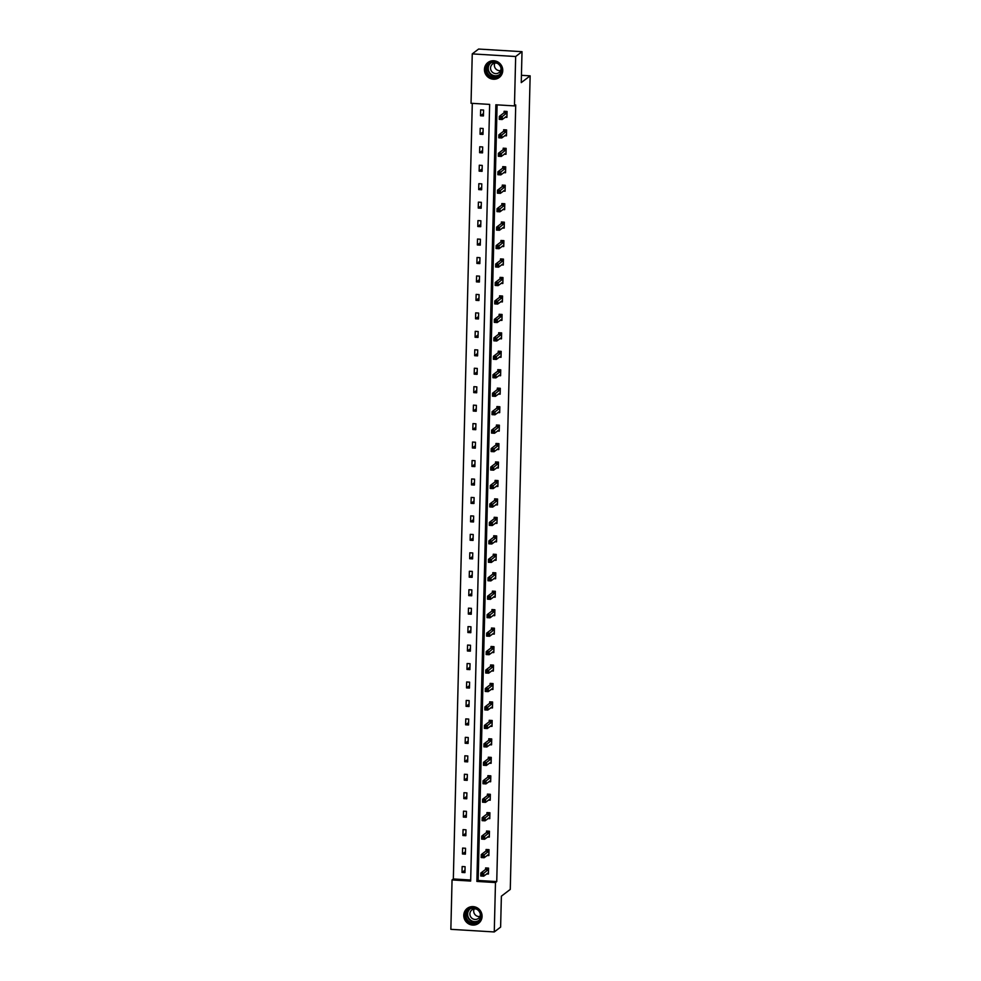 <?xml version="1.0" encoding="UTF-8"?>
<svg xmlns="http://www.w3.org/2000/svg" width="981" height="981" viewBox="0 0 981 981"><rect width="100%" height="100%" fill="white"/><g stroke="black" fill="none" stroke-linecap="round" stroke-linejoin="round"><path stroke-width="1.47" d="M502.75 70.546A9.369 9.025 52.7 0 1 489.507 78.112A9.369 9.025 52.7 0 1 487.913 62.539A9.369 9.025 52.7 0 1 502.75 70.546M482.076 916.401A9.369 9.025 52.7 0 1 468.832 923.967A9.369 9.025 52.7 0 1 467.25 908.394A9.369 9.025 52.7 0 1 482.076 916.401M450.855 929.326L452.057 879.932L470.659 881.061L489.642 104.403L471.039 103.275L472.253 53.894L515.663 56.518L514.461 105.911L495.859 104.783L476.876 881.428L495.479 882.557L494.265 931.95L450.855 929.326M472.29 103.361L453.332 878.964L452.057 879.932M515.663 56.518L522.015 51.674L478.593 49.05L472.253 53.894M522.015 51.674L521.254 82.612L530.145 75.844L510.267 889.399L501.377 896.18L500.617 927.106L494.265 931.95M530.145 75.844L521.438 75.316M504.688 135.721L506.454 135.832L506.601 129.921L503.658 129.737L503.633 131.062M503.78 172.631L505.546 172.742L505.693 166.831L502.763 166.647L502.726 167.972M502.885 209.542L504.651 209.652L504.786 203.741L501.855 203.558L501.831 204.882M501.978 246.464L503.744 246.562L503.891 240.652L500.96 240.468L500.923 241.792M501.083 283.374L502.848 283.472L502.983 277.562L500.052 277.378L500.016 278.702M500.175 320.284L501.941 320.382L502.088 314.472L499.157 314.288L499.121 315.612M499.28 357.194L501.033 357.292L501.181 351.382L498.25 351.198L498.213 352.522M498.373 394.104L500.138 394.203L500.285 388.292L497.342 388.108L497.318 389.432M497.465 431.015L499.231 431.113L499.378 425.202L496.447 425.018L496.411 426.343M496.57 467.925L498.336 468.023L498.471 462.112L495.54 461.928L495.515 463.253M495.663 504.835L497.428 504.933L497.575 499.022L494.645 498.839L494.608 500.163M494.767 541.745L496.533 541.843L496.668 535.933L493.737 535.749L493.713 537.073M493.86 578.655L495.626 578.753L495.773 572.843L492.842 572.659L492.805 573.983M492.965 615.565L494.718 615.663L494.865 609.753L491.935 609.569L491.898 610.893M492.057 652.475L493.823 652.573L493.97 646.663L491.027 646.479L491.003 647.803M491.15 689.385L492.916 689.484L493.063 683.573L490.132 683.389L490.095 684.713M490.255 726.296L492.021 726.394L492.168 720.483L489.225 720.299L489.2 721.624M489.347 763.206L491.113 763.304L491.26 757.393L488.33 757.209L488.293 758.534M488.452 800.116L490.218 800.214L490.353 794.303L487.422 794.12L487.398 795.444M487.545 837.026L489.311 837.124L489.458 831.214L486.527 831.03L486.49 832.354M486.65 873.936L488.415 874.034L488.55 868.124L485.62 867.94L485.583 869.264M497.097 104.857L478.152 880.46L496.742 881.588L515.724 104.942L514.461 105.911M487.091 855.481L488.857 855.579L489.004 849.669L486.073 849.485L486.036 850.809M487.998 818.571L489.764 818.669L489.911 812.759L486.968 812.575L486.944 813.899M488.906 781.661L490.659 781.759L490.807 775.848L487.876 775.664L487.839 776.989M489.801 744.751L491.567 744.849L491.714 738.938L488.783 738.754L488.746 740.079M490.708 707.841L492.474 707.939L492.609 702.028L489.678 701.844L489.642 703.169M491.604 670.93L493.369 671.029L493.517 665.118L490.586 664.934L490.549 666.258M492.511 634.02L494.277 634.118L494.412 628.208L491.481 628.024L491.456 629.348M493.406 597.11L495.172 597.208L495.319 591.298L492.388 591.114L492.352 592.438M494.314 560.2L496.079 560.298L496.227 554.388L493.284 554.204L493.259 555.528M495.209 523.29L496.975 523.388L497.122 517.478L494.191 517.294L494.154 518.618M496.116 486.38L497.882 486.478L498.029 480.567L495.098 480.383L495.062 481.708M497.024 449.47L498.777 449.568L498.924 443.657L495.994 443.473L495.957 444.798M497.919 412.56L499.685 412.658L499.832 406.747L496.901 406.563L496.864 407.888M498.826 375.649L500.592 375.748L500.727 369.837L497.796 369.653L497.772 370.977M499.721 338.739L501.487 338.837L501.634 332.927L498.704 332.743L498.667 334.067M500.629 301.829L502.395 301.927L502.542 296.017L499.599 295.833L499.574 297.157M501.524 264.919L503.29 265.017L503.437 259.107L500.506 258.923L500.469 260.247M502.431 228.009L504.197 228.107L504.344 222.196L501.401 222.013L501.377 223.337M503.339 191.087L505.092 191.197L505.24 185.286L502.309 185.102L502.272 186.427M504.234 154.176L506 154.287L506.147 148.376L503.216 148.192L503.179 149.517M505.141 117.266L506.907 117.377L507.042 111.466L504.111 111.282L504.075 112.607M496.742 881.588L495.479 882.557M453.332 878.964L470.684 880.018M483.584 110.044L483.437 115.954L480.506 115.783L480.641 109.86L483.584 110.044M483.13 128.499L482.983 134.409L480.052 134.238L480.2 128.315L483.13 128.499M482.677 146.954L482.529 152.864L479.599 152.693L479.746 146.77L482.677 146.954M482.223 165.409L482.088 171.319L479.145 171.148L479.292 165.225L482.223 165.409M481.781 183.864L481.634 189.774L478.703 189.603L478.838 183.68L481.781 183.864M481.328 202.319L481.18 208.23L478.25 208.058L478.397 202.135L481.328 202.319M480.874 220.774L480.727 226.685L477.796 226.513L477.943 220.59L480.874 220.774M480.42 239.229L480.273 245.14L477.342 244.968L477.489 239.045L480.42 239.229M479.967 257.684L479.832 263.595L476.889 263.423L477.036 257.5L479.967 257.684M479.525 276.139L479.378 282.05L476.447 281.878L476.582 275.955L479.525 276.139M479.071 294.594L478.924 300.505L475.993 300.333L476.141 294.41L479.071 294.594M478.618 313.049L478.47 318.96L475.54 318.788L475.687 312.865L478.618 313.049M478.164 331.504L478.029 337.415L475.086 337.243L475.233 331.32L478.164 331.504M477.722 349.959L477.575 355.87L474.645 355.698L474.779 349.776L477.722 349.959M477.269 368.415L477.122 374.325L474.191 374.153L474.338 368.231L477.269 368.415M476.815 386.87L476.668 392.78L473.737 392.608L473.884 386.686L476.815 386.87M476.361 405.325L476.214 411.235L473.283 411.064L473.431 405.141L476.361 405.325M475.908 423.78L475.773 429.69L472.83 429.519L472.977 423.596L475.908 423.78M475.466 442.235L475.319 448.145L472.388 447.974L472.523 442.051L475.466 442.235M475.012 460.69L474.865 466.6L471.935 466.429L472.082 460.506L475.012 460.69M474.559 479.145L474.412 485.055L471.481 484.884L471.628 478.961L474.559 479.145M474.105 497.6L473.958 503.511L471.027 503.339L471.174 497.416L474.105 497.6M473.651 516.055L473.516 521.966L470.573 521.794L470.721 515.883L473.651 516.055M473.21 534.51L473.063 540.421L470.132 540.249L470.267 534.338L473.21 534.51M472.756 552.965L472.609 558.876L469.678 558.704L469.825 552.793L472.756 552.965M472.302 571.42L472.155 577.331L469.225 577.159L469.372 571.249L472.302 571.42M471.849 589.875L471.714 595.786L468.771 595.614L468.918 589.704L471.849 589.875M471.407 608.33L471.26 614.241L468.329 614.069L468.464 608.159L471.407 608.33M470.954 626.785L470.806 632.696L467.876 632.524L468.023 626.614L470.954 626.785M470.5 645.24L470.353 651.151L467.422 650.979L467.569 645.069L470.5 645.24M470.046 663.696L469.899 669.606L466.968 669.434L467.115 663.524L470.046 663.696M469.592 682.151L469.458 688.061L466.515 687.889L466.662 681.979L469.592 682.151M469.151 700.606L469.004 706.516L466.073 706.345L466.208 700.434L469.151 700.606M468.697 719.061L468.55 724.971L465.619 724.8L465.767 718.889L468.697 719.061M468.244 737.516L468.096 743.426L465.166 743.255L465.313 737.344L468.244 737.516M467.79 755.971L467.655 761.881L464.712 761.71L464.859 755.799L467.79 755.971M467.348 774.426L467.201 780.336L464.271 780.165L464.405 774.254L467.348 774.426M466.895 792.881L466.748 798.792L463.817 798.62L463.964 792.709L466.895 792.881M466.441 811.336L466.294 817.247L463.363 817.075L463.51 811.164L466.441 811.336M465.987 829.791L465.84 835.702L462.909 835.53L463.057 829.619L465.987 829.791M465.534 848.246L465.399 854.157L462.456 853.985L462.603 848.075L465.534 848.246M465.092 866.701L464.945 872.612L462.014 872.44L462.149 866.53L465.092 866.701M478.152 880.46L476.876 881.428M465.006 870.159L462.014 872.44M465.46 851.704L462.456 853.985M465.901 833.249L462.909 835.53M466.355 814.794L463.363 817.075M466.809 796.339L463.817 798.62M467.263 777.884L464.271 780.165M467.704 759.429L464.712 761.71M468.158 740.974L465.166 743.255M468.611 722.519L465.619 724.8M469.065 704.064L466.073 706.345M469.519 685.609L466.515 687.889M469.96 667.154L466.968 669.434M470.414 648.699L467.422 650.979M470.868 630.243L467.876 632.524M471.321 611.788L468.329 614.069M471.763 593.333L468.771 595.614M472.217 574.878L469.225 577.159M472.67 556.423L469.678 558.704M473.124 537.968L470.132 540.249M473.578 519.513L470.573 521.794M474.019 501.058L471.027 503.339M474.473 482.603L471.481 484.884M474.927 464.148L471.935 466.429M475.38 445.693L472.388 447.974M475.834 427.238L472.83 429.519M476.276 408.783L473.283 411.064M476.729 390.328L473.737 392.608M477.183 371.873L474.191 374.153M477.637 353.418L474.645 355.698M478.078 334.962L475.086 337.243M478.532 316.507L475.54 318.788M478.986 298.052L475.993 300.333M479.439 279.597L476.447 281.878M479.893 261.142L476.889 263.423M480.334 242.687L477.342 244.968M480.788 224.232L477.796 226.513M481.242 205.777L478.25 208.058M481.696 187.322L478.703 189.603M482.137 168.867L479.145 171.148M482.591 150.412L479.599 152.693M483.044 131.957L480.052 134.238M483.498 113.502L480.506 115.783M487.349 873.397L488.428 873.458M482.529 874.304L481.352 874.243L481.328 875.42L482.505 875.493L483.768 873.225L483.694 876.18L480.764 876.008L480.825 873.041L483.768 873.225L488.526 869.448M488.44 872.71L483.694 876.18L482.505 875.493M481.352 874.243L480.825 873.041L485.448 869.522L486.098 867.977M487.802 854.942L488.869 855.003M482.983 855.849L481.806 855.788L481.781 856.965L482.959 857.038L484.209 854.77L484.136 857.725L481.205 857.553L481.279 854.586L484.209 854.77L488.967 850.993M488.894 854.255L484.136 857.725L482.959 857.038M481.806 855.788L481.279 854.586L485.902 851.067L486.551 849.521M488.256 836.486L489.323 836.548M483.437 837.394L482.26 837.333L482.235 838.51L483.4 838.583L484.663 836.315L484.589 839.27L481.659 839.098L481.732 836.131L484.663 836.315L489.421 832.538M489.347 835.8L484.589 839.27L483.4 838.583M482.26 837.333L481.732 836.131L486.355 832.611L487.005 831.066M476.913 922.851A8.106 7.811 52.7 0 1 466.171 919.271A8.106 7.811 52.7 0 1 469.335 908.541A8.106 7.811 52.7 0 1 480.077 912.122A8.106 7.811 52.7 0 1 476.913 922.851M469.74 908.97A7.505 7.235 -127.3 0 0 467.128 919.455A7.505 7.235 -127.3 0 0 477.796 921.564A7.505 7.235 -127.3 0 0 469.74 908.97M479.881 916.487A5.346 5.15 52.7 0 1 474.142 908.97M480.298 913.789A5.346 5.15 52.7 0 1 470.745 916.928A5.346 5.15 52.7 0 1 476.864 909.289M469.139 907.302A9.307 8.976 -127.3 0 0 465.534 920.485A9.307 8.976 -127.3 0 0 480.15 921.772M497.588 76.996A8.106 7.811 52.7 0 1 486.846 73.416A8.106 7.811 52.7 0 1 490.01 62.686A8.106 7.811 52.7 0 1 500.751 66.254A8.106 7.811 52.7 0 1 497.588 76.996M490.414 63.115A7.505 7.235 -127.3 0 0 487.802 73.6A7.505 7.235 -127.3 0 0 498.471 75.709A7.505 7.235 -127.3 0 0 490.414 63.115M500.555 70.632A5.346 5.15 52.7 0 1 494.816 63.115M500.972 67.922A5.346 5.15 52.7 0 1 491.42 71.073A5.346 5.15 52.7 0 1 497.539 63.422M489.813 61.447A9.307 8.976 -127.3 0 0 486.208 74.63A9.307 8.976 -127.3 0 0 500.825 75.905M488.71 818.031L489.777 818.093M483.878 818.939L482.713 818.877L482.677 820.055L483.854 820.128L485.117 817.86L485.043 820.815L482.112 820.643L482.186 817.676L485.117 817.86L489.875 814.083M489.801 817.345L485.043 820.815L483.854 820.128M482.713 818.877L482.186 817.676L486.809 814.156L487.459 812.611M489.151 799.576L490.23 799.638M484.332 800.484L483.167 800.422L483.13 801.6L484.307 801.673L485.57 799.405L485.497 802.36L482.566 802.188L482.64 799.221L485.57 799.405L490.328 795.628M490.242 798.89L485.497 802.36L484.307 801.673M483.167 800.422L482.64 799.221L487.263 795.701L487.9 794.156M489.605 781.121L490.684 781.183M484.786 782.029L483.608 781.967L483.584 783.145L484.761 783.218L486.024 780.95L485.951 783.905L483.008 783.733L483.081 780.766L486.024 780.95L490.782 777.173M490.696 780.435L485.951 783.905L484.761 783.218M483.608 781.967L483.081 780.766L487.704 777.246L488.354 775.701M490.059 762.666L491.125 762.728M485.239 763.574L484.062 763.512L484.038 764.69L485.203 764.763L486.466 762.495L486.392 765.45L483.461 765.278L483.535 762.311L486.466 762.495L491.223 758.718M491.15 761.979L486.392 765.45L485.203 764.763M484.062 763.512L483.535 762.311L488.158 758.791L488.808 757.246M490.512 744.211L491.579 744.272M485.693 745.119L484.516 745.057L484.491 746.234L485.656 746.308L486.919 744.039L486.846 746.995L483.915 746.823L483.989 743.856L486.919 744.039L491.677 740.263M491.604 743.524L486.846 746.995L485.656 746.308M484.516 745.057L483.989 743.856L488.612 740.336L489.261 738.791M490.954 725.756L492.033 725.817M486.135 726.663L484.97 726.602L484.933 727.779L486.11 727.853L487.373 725.584L487.299 728.54L484.369 728.368L484.442 725.4L487.373 725.584L492.131 721.808M492.045 725.069L487.299 728.54L486.11 727.853M484.97 726.602L484.442 725.4L489.065 721.881L489.715 720.336M491.407 707.301L492.487 707.362M486.588 708.208L485.411 708.147L485.387 709.324L486.564 709.398L487.827 707.129L487.753 710.085L484.822 709.913L484.884 706.945L487.827 707.129L492.585 703.352M492.499 706.614L487.753 710.085L486.564 709.398M485.411 708.147L484.884 706.945L489.507 703.426L490.157 701.881M491.861 688.846L492.928 688.907M487.042 689.753L485.865 689.692L485.84 690.869L487.017 690.943L488.268 688.674L488.207 691.63L485.264 691.458L485.337 688.49L488.268 688.674L493.026 684.897M492.953 688.159L488.207 691.63L487.017 690.943M485.865 689.692L485.337 688.49L489.96 684.971L490.61 683.426M492.315 670.391L493.382 670.452M487.496 671.298L486.318 671.237L486.294 672.414L487.459 672.488L488.722 670.219L488.648 673.174L485.718 673.003L485.791 670.035L488.722 670.219L493.48 666.442M493.406 669.704L488.648 673.174L487.459 672.488M486.318 671.237L485.791 670.035L490.414 666.516L491.064 664.971M492.769 651.936L493.835 651.997M487.949 652.843L486.772 652.782L486.735 653.959L487.913 654.033L489.176 651.764L489.102 654.719L486.171 654.548L486.245 651.58L489.176 651.764L493.934 647.987M493.86 651.249L489.102 654.719L487.913 654.033M486.772 652.782L486.245 651.58L490.868 648.061L491.518 646.516M493.21 633.481L494.289 633.542M488.391 634.388L487.226 634.327L487.189 635.504L488.366 635.578L489.629 633.309L489.556 636.264L486.625 636.093L486.699 633.125L489.629 633.309L494.387 629.532M494.301 632.794L489.556 636.264L488.366 635.578M487.226 634.327L486.699 633.125L491.322 629.606L491.959 628.061M493.664 615.026L494.743 615.087M488.845 615.933L487.667 615.872L487.643 617.049L488.82 617.123L490.083 614.854L490.01 617.809L487.067 617.638L487.14 614.67L490.083 614.854L494.841 611.077M494.755 614.339L490.01 617.809L488.82 617.123M487.667 615.872L487.14 614.67L491.763 611.151L492.413 609.606M494.117 596.571L495.184 596.632M489.298 597.478L488.121 597.417L488.097 598.594L489.274 598.668L490.525 596.399L490.451 599.354L487.52 599.183L487.594 596.215L490.525 596.399L495.282 592.622M495.209 595.884L490.451 599.354L489.274 598.668M488.121 597.417L487.594 596.215L492.217 592.696L492.867 591.151M494.571 578.116L495.638 578.177M489.752 579.023L488.575 578.962L488.55 580.139L489.715 580.212L490.978 577.944L490.905 580.899L487.974 580.727L488.048 577.76L490.978 577.944L495.736 574.167M495.663 577.429L490.905 580.899L489.715 580.212M488.575 578.962L488.048 577.76L492.67 574.241L493.32 572.696M495.013 559.66L496.092 559.722M490.193 560.568L489.029 560.507L488.992 561.684L490.169 561.757L491.432 559.489L491.358 562.444L488.428 562.272L488.501 559.305L491.432 559.489L496.19 555.712M496.104 558.974L491.358 562.444L490.169 561.757M489.029 560.507L488.501 559.305L493.124 555.786L493.774 554.24M495.466 541.205L496.545 541.267M490.647 542.113L489.482 542.052L489.445 543.229L490.623 543.302L491.886 541.034L491.812 543.989L488.881 543.817L488.943 540.85L491.886 541.034L496.644 537.257M496.558 540.519L491.812 543.989L490.623 543.302M489.482 542.052L488.943 540.85L493.566 537.33L494.216 535.785M495.92 522.75L496.999 522.812M491.101 523.658L489.924 523.596L489.899 524.774L491.076 524.847L492.327 522.579L492.266 525.534L489.323 525.362L489.396 522.395L492.327 522.579L497.097 518.802M497.011 522.064L492.266 525.534L491.076 524.847M489.924 523.596L489.396 522.395L494.019 518.875L494.669 517.33M496.374 504.295L497.441 504.357M491.555 505.203L490.377 505.141L490.353 506.319L491.518 506.392L492.781 504.124L492.707 507.079L489.777 506.907L489.85 503.94L492.781 504.124L497.539 500.347M497.465 503.609L492.707 507.079L491.518 506.392M490.377 505.141L489.85 503.94L494.473 500.42L495.123 498.875M496.827 485.84L497.894 485.902M492.008 486.748L490.831 486.686L490.807 487.864L491.971 487.937L493.235 485.669L493.161 488.624L490.23 488.452L490.304 485.485L493.235 485.669L497.992 481.892M497.919 485.154L493.161 488.624L491.971 487.937M490.831 486.686L490.304 485.485L494.927 481.965L495.577 480.42M497.269 467.385L498.348 467.447M492.45 468.293L491.285 468.231L491.248 469.409L492.425 469.482L493.688 467.214L493.615 470.169L490.684 469.997L490.758 467.03L493.688 467.214L498.446 463.437M498.36 466.698L493.615 470.169L492.425 469.482M491.285 468.231L490.758 467.03L495.38 463.51L496.03 461.965M497.723 448.93L498.802 448.991M492.903 449.838L491.726 449.776L491.702 450.953L492.879 451.027L494.142 448.758L494.068 451.714L491.125 451.542L491.199 448.575L494.142 448.758L498.9 444.982M498.814 448.243L494.068 451.714L492.879 451.027M491.726 449.776L491.199 448.575L495.822 445.055L496.472 443.51M498.176 430.475L499.243 430.536M493.357 431.382L492.18 431.321L492.155 432.498L493.333 432.572L494.583 430.303L494.51 433.259L491.579 433.087L491.653 430.119L494.583 430.303L499.341 426.527M499.268 429.788L494.51 433.259L493.333 432.572M492.18 431.321L491.653 430.119L496.276 426.6L496.926 425.055M498.63 412.02L499.697 412.081M493.811 412.927L492.634 412.866L492.609 414.043L493.774 414.117L495.037 411.848L494.964 414.804L492.033 414.632L492.106 411.664L495.037 411.848L499.795 408.071M499.721 411.333L494.964 414.804L493.774 414.117M492.634 412.866L492.106 411.664L496.729 408.145L497.379 406.6M499.084 393.565L500.151 393.626M494.252 394.472L493.087 394.411L493.051 395.588L494.228 395.662L495.491 393.393L495.417 396.349L492.487 396.177L492.56 393.209L495.491 393.393L500.249 389.616M500.163 392.878L495.417 396.349L494.228 395.662M493.087 394.411L492.56 393.209L497.183 389.69L497.833 388.145M499.525 375.11L500.604 375.171M494.706 376.017L493.541 375.956L493.504 377.133L494.682 377.207L495.945 374.938L495.871 377.893L492.94 377.722L493.002 374.754L495.945 374.938L500.702 371.161M500.617 374.423L495.871 377.893L494.682 377.207M493.541 375.956L493.002 374.754L497.625 371.235L498.274 369.69M499.979 356.655L501.058 356.716M495.16 357.562L493.983 357.501L493.958 358.678L495.135 358.752L496.386 356.483L496.325 359.438L493.382 359.267L493.455 356.299L496.386 356.483L501.156 352.706M501.07 355.968L496.325 359.438L495.135 358.752M493.983 357.501L493.455 356.299L498.078 352.78L498.728 351.235M500.433 338.2L501.499 338.261M495.613 339.107L494.436 339.046L494.412 340.223L495.577 340.297L496.84 338.028L496.766 340.983L493.835 340.812L493.909 337.844L496.84 338.028L501.598 334.251M501.524 337.513L496.766 340.983L495.577 340.297M494.436 339.046L493.909 337.844L498.532 334.325L499.182 332.78M500.886 319.745L501.953 319.806M496.067 320.652L494.89 320.591L494.865 321.768L496.03 321.842L497.293 319.573L497.22 322.528L494.289 322.357L494.363 319.389L497.293 319.573L502.051 315.796M501.978 319.058L497.22 322.528L496.03 321.842M494.89 320.591L494.363 319.389L498.986 315.87L499.636 314.325M501.328 301.29L502.407 301.351M496.509 302.197L495.344 302.136L495.307 303.313L496.484 303.387L497.747 301.118L497.674 304.073L494.743 303.902L494.816 300.934L497.747 301.118L502.505 297.341M502.419 300.603L497.674 304.073L496.484 303.387M495.344 302.136L494.816 300.934L499.439 297.415L500.089 295.87M501.781 282.835L502.861 282.896M496.962 283.742L495.785 283.681L495.761 284.858L496.938 284.931L498.201 282.663L498.127 285.618L495.197 285.446L495.258 282.479L498.201 282.663L502.959 278.886M502.873 282.148L498.127 285.618L496.938 284.931M495.785 283.681L495.258 282.479L499.881 278.96L500.531 277.415M502.235 264.38L503.302 264.441M497.416 265.287L496.239 265.226L496.214 266.403L497.392 266.476L498.642 264.208L498.569 267.163L495.638 266.991L495.712 264.024L498.642 264.208L503.4 260.431M503.327 263.693L498.569 267.163L497.392 266.476M496.239 265.226L495.712 264.024L500.335 260.505L500.984 258.959M502.689 245.924L503.756 245.986M497.87 246.832L496.693 246.771L496.668 247.948L497.833 248.021L499.096 245.753L499.022 248.708L496.092 248.536L496.165 245.569L499.096 245.753L503.854 241.976M503.78 245.238L499.022 248.708L497.833 248.021M496.693 246.771L496.165 245.569L500.788 242.049L501.438 240.504M503.143 227.469L504.209 227.531M498.311 228.377L497.146 228.315L497.109 229.493L498.287 229.566L499.55 227.298L499.476 230.253L496.545 230.081L496.619 227.114L499.55 227.298L504.308 223.521M504.234 226.783L499.476 230.253L498.287 229.566M497.146 228.315L496.619 227.114L501.242 223.594L501.892 222.049M503.584 209.014L504.663 209.076M498.765 209.922L497.6 209.86L497.563 211.038L498.74 211.111L500.003 208.843L499.93 211.798L496.999 211.626L497.073 208.659L500.003 208.843L504.761 205.066M504.675 208.328L499.93 211.798L498.74 211.111M497.6 209.86L497.073 208.659L501.696 205.139L502.333 203.594M504.038 190.559L505.117 190.621M499.219 191.467L498.041 191.405L498.017 192.583L499.194 192.656L500.457 190.388L500.384 193.343L497.441 193.171L497.514 190.204L500.457 190.388L505.215 186.611M505.129 189.873L500.384 193.343L499.194 192.656M498.041 191.405L497.514 190.204L502.137 186.684L502.787 185.139M504.492 172.104L505.558 172.166M499.672 173.012L498.495 172.95L498.471 174.127L499.636 174.201L500.899 171.933L500.825 174.888L497.894 174.716L497.968 171.749L500.899 171.933L505.656 168.156M505.583 171.417L500.825 174.888L499.636 174.201M498.495 172.95L497.968 171.749L502.591 168.229L503.241 166.684M504.945 153.649L506.012 153.71M500.126 154.557L498.949 154.495L498.924 155.672L500.089 155.746L501.352 153.477L501.279 156.433L498.348 156.261L498.422 153.294L501.352 153.477L506.11 149.701M506.037 152.962L501.279 156.433L500.089 155.746M498.949 154.495L498.422 153.294L503.045 149.774L503.694 148.229M505.387 135.194L506.466 135.255M500.568 136.101L499.403 136.04L499.366 137.217L500.543 137.291L501.806 135.022L501.732 137.978L498.802 137.806L498.875 134.838L501.806 135.022L506.564 131.246M506.478 134.507L501.732 137.978L500.543 137.291M499.403 136.04L498.875 134.838L503.498 131.319L504.148 129.774M505.84 116.739L506.919 116.8M501.021 117.646L499.856 117.585L499.82 118.762L500.997 118.836L502.26 116.567L502.186 119.523L499.255 119.351L499.317 116.383L502.26 116.567L507.018 112.79M506.932 116.052L502.186 119.523L500.997 118.836M499.856 117.585L499.317 116.383L503.94 112.864L504.59 111.319M488.391 869.706L485.448 869.522M488.477 869.546L485.546 869.362M488.832 851.25L485.902 851.067M488.93 851.091L486 850.907M489.286 832.795L486.355 832.611M489.384 832.636L486.453 832.452M478.434 921.024A7.505 7.235 52.7 0 1 469.396 909.166M470.316 908.713A7.259 7.002 -127.3 0 0 478.09 920.901A7.259 7.002 -127.3 0 0 479.108 920.252M499.108 75.169A7.505 7.235 52.7 0 1 490.071 63.299M490.99 62.845A7.259 7.002 -127.3 0 0 498.765 75.047A7.259 7.002 -127.3 0 0 499.783 74.397M489.74 814.34L486.809 814.156M489.838 814.181L486.907 813.997M490.193 795.885L487.263 795.701M490.292 795.726L487.349 795.542M490.635 777.43L487.704 777.246M490.733 777.271L487.802 777.087M491.089 758.975L488.158 758.791M491.187 758.816L488.256 758.632M491.542 740.52L488.612 740.336M491.64 740.361L488.71 740.177M491.996 722.065L489.065 721.881M492.094 721.906L489.163 721.722M492.45 703.61L489.507 703.426M492.548 703.451L489.605 703.267M492.891 685.155L489.96 684.971M492.989 684.996L490.059 684.812M493.345 666.7L490.414 666.516M493.443 666.54L490.512 666.357M493.799 648.245L490.868 648.061M493.897 648.085L490.966 647.901M494.252 629.79L491.322 629.606M494.35 629.63L491.407 629.446M494.706 611.335L491.763 611.151M494.792 611.175L491.861 610.991M495.147 592.88L492.217 592.696M495.246 592.72L492.315 592.536M495.601 574.425L492.67 574.241M495.699 574.265L492.769 574.081M496.055 555.969L493.124 555.786M496.153 555.81L493.222 555.626M496.509 537.514L493.566 537.33M496.607 537.355L493.664 537.171M496.95 519.059L494.019 518.875M497.048 518.9L494.117 518.716M497.404 500.604L494.473 500.42M497.502 500.445L494.571 500.261M497.858 482.149L494.927 481.965M497.956 481.99L495.025 481.806M498.311 463.694L495.38 463.51M498.409 463.535L495.466 463.351M498.765 445.239L495.822 445.055M498.851 445.08L495.92 444.896M499.206 426.784L496.276 426.6M499.304 426.625L496.374 426.441M499.66 408.329L496.729 408.145M499.758 408.17L496.827 407.986M500.114 389.874L497.183 389.69M500.212 389.715L497.281 389.531M500.568 371.419L497.625 371.235M500.666 371.259L497.723 371.076M501.009 352.964L498.078 352.78M501.107 352.804L498.176 352.62M501.463 334.509L498.532 334.325M501.561 334.349L498.63 334.165M501.916 316.054L498.986 315.87M502.014 315.894L499.084 315.71M502.37 297.599L499.439 297.415M502.468 297.439L499.537 297.255M502.824 279.144L499.881 278.96M502.91 278.984L499.979 278.8M503.265 260.688L500.335 260.505M503.363 260.529L500.433 260.345M503.719 242.233L500.788 242.049M503.817 242.074L500.886 241.89M504.173 223.778L501.242 223.594M504.271 223.619L501.34 223.435M504.626 205.323L501.696 205.139M504.725 205.164L501.781 204.98M505.08 186.868L502.137 186.684M505.166 186.709L502.235 186.525M505.522 168.413L502.591 168.229M505.62 168.254L502.689 168.07M505.975 149.958L503.045 149.774M506.073 149.799L503.143 149.615M506.429 131.503L503.498 131.319M506.527 131.344L503.596 131.16M506.883 113.048L503.94 112.864M506.981 112.889L504.038 112.705M478.765 923.096L479.378 922.63M467.483 908.296L468.096 907.83M499.439 77.241L500.052 76.776M488.158 62.428L488.771 61.975"/></g></svg>
